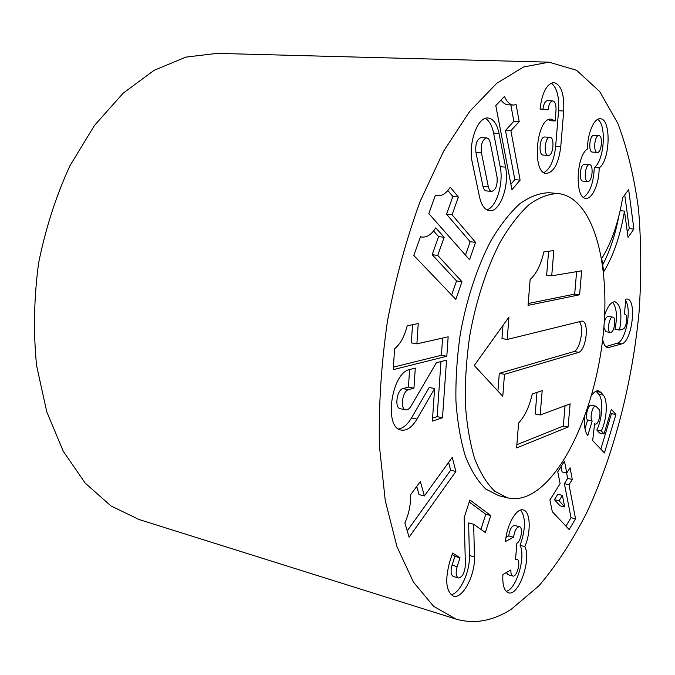 <?xml version="1.0" encoding="UTF-8"?>
<svg xmlns="http://www.w3.org/2000/svg" width="675" height="675" viewBox="0 0 675 675"><rect width="100%" height="100%" fill="white"/><g stroke="black" fill="none" stroke-linecap="round" stroke-linejoin="round"><path stroke-width="1.01" d="M440.969 361.547L437.147 416.644L442.496 417.774L432.38 421.09L434.616 388.547L416.973 419.108C412.062 427.267 406.814 430.92 401.228 430.068C383.535 428.051 391.39 372.423 409.826 369.478L415.285 368.086L413.961 388.167L408.51 389.686C402.359 390.867 399.853 409.202 405.743 409.86L400.224 408.696C394.318 408.021 396.807 389.737 402.983 388.572L408.51 389.686M437.147 416.644L432.582 418.12M398.579 428.962C403.287 428.195 407.599 424.516 411.514 417.926L429.199 387.475L434.616 388.547M405.743 409.86C407.565 410.138 409.295 408.94 410.923 406.274L436.396 362.711L446.538 360.129L442.496 417.774M507.516 497.846L498.741 495.695L485.857 489.097C477.892 481.477 471.066 470.542 465.387 456.292C460.544 440.286 457.397 421.875 455.937 401.06C455.549 379.274 457.034 356.788 460.367 333.593C466.653 299.017 477.318 266.726 490.75 241.051C500.082 225.298 509.827 212.819 519.978 203.622C530.12 196.476 539.899 192.856 549.315 192.746L558.318 193.565C593.123 197.488 610.673 263.461 603.231 334.361C596.059 405.312 565.11 477.141 529.538 494.918C522.028 498.555 514.688 499.534 507.516 497.846L494.767 491.265C486.886 483.646 480.144 472.686 474.542 458.384C469.775 442.327 466.687 423.849 465.286 402.95C464.957 381.071 466.467 358.476 469.834 335.171C476.137 300.426 486.785 267.975 500.158 242.156C509.448 226.319 519.142 213.773 529.217 204.525C539.283 197.328 548.977 193.683 558.318 193.565M407.211 325.755C404.603 336.234 400.393 343.946 394.571 348.882L393.263 369.63L446.808 356.257L448.166 336.825L416.888 343.862L418.23 323.553L407.211 325.755M435.772 227.855C431.629 234.377 427.056 237.448 422.061 237.06L420.517 236.731L413.792 255.437L455.844 299.413L461.962 281.686L437.737 255.412L444.15 237.271L435.772 227.855M450.267 187.203C446.428 193.185 442.201 196.037 437.577 195.758L435.417 195.261L428.827 213.587L469.547 259.74L475.546 242.359L452.09 214.827L458.376 197.049L450.267 187.203M505.55 167.13C509.608 185.743 499.871 212.498 489.468 210.676C484.768 209.933 481.444 205.301 479.478 196.779L472.323 162.624C467.843 143.699 477.579 116.421 488.017 118.015C493.341 118.749 497.019 123.896 499.044 133.473L505.55 167.13L500.183 166.708C503.795 183.364 496.42 207.453 486.835 209.832M548.125 109.713C548.8 104.245 550.344 101.301 552.749 100.887C555.137 101.579 556.225 104.735 556.014 110.354L555.145 120.977L551.281 119.154C536.296 116.885 531.343 173.846 546.446 173.433C553.897 172.226 558.664 163.316 560.756 146.703L563.718 110.978C564.401 94.129 561.127 84.637 553.888 82.502C546.691 83.776 542.076 92.627 540.042 109.055L548.125 109.713M587.52 148.939C587.334 133.701 594.051 117.931 600.21 118.766C611.398 118.294 610.335 160.574 599.155 167.864C599.29 183.17 592.363 199.294 585.892 198.29C574.729 198.813 575.994 155.976 587.52 148.939M622.654 197.716C618.477 222.497 611.508 242.772 601.729 258.533L603.728 271.747C613.415 255.935 620.325 235.727 624.476 211.106L628.037 237.347L633.884 229.078L628.661 189.591L622.654 197.716M625.658 300.805C632.002 309.639 625.607 341.575 617.144 343.212L621.65 343.929C632.062 341.82 637.2 299.396 627.041 299.025L625.818 299.084L624.426 314.086L624.873 314.061C628.256 314.17 626.51 328.438 623.033 329.037L619.549 330.007C622.316 314.179 620.814 304.771 615.052 301.776C611.153 301.7 607.686 306.146 604.657 315.115M621.65 343.929L607.897 347.709C605.441 347.212 603.695 344.478 602.665 339.525M584.98 428.709L587.604 420.086L592.186 420.998C589.359 418.433 592.591 405.093 595.772 406.139L598.936 409.303C601.703 411.927 598.497 425.09 595.333 424.069L594.608 423.63L592.667 440.589L604.437 452.95L615.895 414.517L611.407 409.32L604.041 433.898L601.315 430.937C606.943 419.639 608.032 400.123 603.248 395.077L600.885 392.327L598.463 390.817C596.227 390.479 593.907 392.082 591.494 395.626M592.186 420.998L587.79 435.476C584.913 432.008 583.926 425.613 584.812 416.306M513.574 537.207C514.595 530.592 516.569 527.099 519.488 526.728C523.285 527.268 521.033 541.401 516.856 543.274L515.531 559.55L516.932 559.305C521.387 560.115 517.042 577.623 512.764 576.011C511.338 575.429 510.73 573.396 510.933 569.928L502.909 574.543C502.327 584.93 504.149 590.996 508.385 592.743C518.535 596.801 531.638 559.583 524.863 546.623C531.259 531.731 530.466 511.228 523.268 509.971C516.569 507.617 506.604 525.023 505.541 541.477L513.574 537.207L508.722 535.925L506.031 537.342M420.331 481.52L424.389 495.948L452.242 457.388L455.878 471.479L409.109 537.182L404.873 522.956C408.974 513.717 410.873 504.352 410.543 494.868L420.331 481.52M458.392 577.977C462.375 577.252 464.712 572.881 465.404 564.874L464.172 517.548L469.893 500.015L490.784 515.531L485.342 532.524L473.681 524.273L474.449 556.926C475.327 575.167 462.426 599.611 453.355 596.101C446.048 591.612 444.825 580.247 449.677 562.005L452.596 553.036L460.013 557.769L457.135 566.637C455.532 572.704 455.946 576.484 458.392 577.977L453.322 576.492C450.858 574.999 450.436 571.227 452.048 565.178L457.135 566.637M560.107 483.671L557.769 471.8L564.494 461.177L566.772 473.032L570.063 467.767L572.273 479.444L569.008 484.718L575.547 518.813L569.143 529.529L552.319 511.709L549.906 499.972L560.107 483.671M513.515 105.055L516.122 104.659L519.202 121.584L510.891 130.756L520.113 180.124L511.937 189.709L495.788 105.604L504.47 96.432C506.891 101.917 509.903 104.794 513.515 105.055L508.115 104.794C505.516 104.642 503.162 103.056 501.078 100.018M511.507 609.078C492.936 621.008 474.449 624.35 456.038 619.102L433.561 606.285L413.463 582.137L396.959 546.657L385.265 500.648L379.401 445.871C378.582 405.793 381.248 364.306 387.408 321.41C395.516 278.843 406.468 238.739 420.272 201.099L443.61 151.2L469.606 111.493L496.741 83.295L523.597 66.985L549.02 62.168L576.56 70.284L599.678 91.513L617.819 123.331C627.421 148.88 634.323 177.517 638.525 209.25C641.25 242.106 641.452 276.134 639.132 311.335C632.5 381.957 614.385 453.009 587.031 512.114C572.586 540.489 556.622 564.992 539.123 585.613L511.507 609.078M488.337 186.705L481.41 152.71C480.693 144.357 482.448 139.421 486.675 137.919C488.413 138.164 489.628 139.852 490.312 142.99L497.028 176.825C497.669 185.085 495.897 189.945 491.704 191.405C490.101 191.16 488.987 189.591 488.337 186.705L482.92 186.216L475.917 152.305C475.183 143.969 476.947 139.058 481.191 137.557L486.675 137.919M559.077 500.782L562.41 495.382L564.688 506.925L559.077 500.782L554.42 499.66L557.769 494.277L562.41 495.382M564.688 506.925L560.064 505.803L554.42 499.66M566.62 472.998L567.658 478.389L564.384 483.646L571.008 517.691L565.928 526.129M561.068 466.585L562.115 471.977L566.772 473.032M610.951 332.395L610.436 332.429C606.631 332.243 609.128 316.187 612.824 317.123C616.342 317.25 614.562 331.771 610.951 332.395M610.436 332.429L605.846 331.72L603.88 327.274M604.201 323.03C605.154 318.769 606.496 316.575 608.226 316.448L612.824 317.123M612.638 302.257C616.68 307.446 617.465 316.465 615.009 329.316L619.549 330.007M617.144 343.212L605.796 346.604M597.35 152.423L597.282 152.415C592.92 152.55 594.54 134.949 598.843 135.633C603.188 135.515 601.636 152.904 597.35 152.423M587.967 181.524L587.807 181.516C583.369 181.583 585.166 163.924 589.528 164.675C593.899 164.616 592.287 181.803 587.967 181.524M592.447 152.078L592.38 152.078C587.992 152.213 589.604 134.646 593.924 135.329L598.843 135.633M583.048 181.111L582.888 181.102C578.424 181.17 580.213 163.553 584.601 164.303L589.528 164.675M597.687 119.382C606.85 124.765 604.201 161.055 594.287 167.493C593.62 182.756 590.034 192.713 583.521 197.345M594.287 167.493L599.155 167.864M618.806 216.337C615.187 235.136 609.82 251.311 602.691 264.853M624.755 194.881L629.286 228.606L627.244 231.483M620.148 210.693L624.476 211.106M629.286 228.606L633.884 229.078M587.604 420.086C584.761 417.521 587.992 404.215 591.199 405.262L595.772 406.139M610.453 412.518L611.449 413.657L600.817 449.153M596.042 391.188L598.7 394.242C603.517 399.279 602.454 418.753 596.801 430.026L599.552 432.987L604.041 433.898M611.449 413.657L615.895 414.517M596.801 430.026L601.315 430.937M571.008 517.691L575.547 518.813M564.384 483.646L569.008 484.718M567.658 478.389L572.273 479.444M508.722 535.925C509.743 529.327 511.718 525.85 514.654 525.479L519.488 526.728M512.764 576.011L507.954 574.653L506.368 572.552M520.695 510.055C525.884 517.658 525.673 529.419 520.079 545.349C526.087 556.85 516.316 589.52 506.166 591.334M520.079 545.349L524.863 546.623M452.107 554.546L454.925 556.335L452.048 565.178M473.681 524.273L468.619 522.939L469.42 555.525C470.146 571.717 459.962 593.705 450.993 594.709M469.235 502.023L485.789 514.257L480.921 529.394M454.925 556.335L460.013 557.769M485.789 514.257L490.784 515.531M416.737 486.422L419.057 494.589L424.389 495.948M448.613 462.409L450.664 470.239L407.227 530.862M450.664 470.239L455.878 471.479M456.038 619.102L139.101 519.539L110.903 505.896L85.177 483.081L63.323 451.381L46.727 411.691L36.585 365.555C33.261 332.269 33.927 298.139 38.585 263.174C45.537 228.597 55.991 196.104 69.955 165.704L94.534 125.373L123.12 93.218L154.086 70.335L185.828 57.122L216.928 53.376L549.02 62.168M510.832 104.929L513.852 121.281L505.507 130.427L514.839 179.677L520.113 180.124M514.839 179.677L510.891 184.275M505.507 130.427L510.891 130.756M513.852 121.281L519.202 121.584M491.704 191.405L486.304 190.907C484.701 190.662 483.57 189.093 482.92 186.216M485.224 118.429C489.24 120.589 492.033 125.483 493.611 133.127L500.183 166.708M543.24 155.064L543.139 155.056C538.042 155.166 539.705 136.24 544.733 137.008L549.906 137.337C554.951 137.244 553.373 155.933 548.395 155.436L548.294 155.427C543.232 155.537 544.902 136.569 549.906 137.337M542.919 109.283C543.611 103.925 545.155 101.047 547.543 100.651L552.749 100.887M551.23 83.076C556.875 87.455 559.33 96.668 558.579 110.725L555.652 146.357C554.099 160.253 550.192 168.995 543.94 172.572M548.64 119.669L549.973 120.69L555.145 120.977M447.854 190.519L452.832 196.509L446.538 214.237L470.138 241.709L475.546 242.359M470.138 241.709L465.48 255.142M446.538 214.237L452.09 214.827M452.832 196.509L458.376 197.049M433.561 230.993L438.598 236.613L432.177 254.694L456.545 280.927L461.962 281.686M456.545 280.927L451.651 295.026M432.177 254.694L437.737 255.412M438.598 236.613L444.15 237.271M442.597 338.082L441.408 355.286L446.808 356.257M441.408 355.286L393.424 367.124M412.526 324.692L411.337 342.883L416.888 343.862M409.598 369.546L408.451 387.062L413.961 388.167M408.451 387.062L402.983 388.572M528.053 305.362L530.128 279.467C536.304 274.008 540.886 264.811 543.873 251.876L553.821 250.577L551.72 275.839L581.673 270.802L579.589 294.781L528.053 305.362M516.611 447.922L518.611 422.989C524.762 416.517 529.31 406.848 532.254 393.972L542.185 390.639L540.169 414.99L570.113 403.869L568.097 427.03L516.611 447.922M474.263 365.496L508.942 317.09L507.203 339.449L582.103 321.064C589.342 321.393 586.474 349.228 578.914 352.325L504.487 374.313L502.774 396.335L474.263 365.496M579.285 321.621C584.272 326.886 580.433 348.958 574.079 351.523L499.289 373.359L504.487 374.313M499.289 373.359L497.922 391.087M574.079 351.523L578.914 352.325M502.993 325.401L501.972 338.58L507.203 339.449M565.059 405.751L563.313 426.06L568.097 427.03M563.313 426.06L516.873 444.69M536.988 392.386L535.208 413.994L540.169 414.99M576.619 271.654L574.687 294.106L579.589 294.781M574.687 294.106L528.196 303.522M548.606 251.26L546.64 275.172L551.72 275.839M606.361 347.068L609.567 347.583M598.7 394.242L603.248 395.077M596.32 391.483L600.885 392.327M469.42 555.525L474.449 556.926M475.917 152.305L481.41 152.71M493.611 133.127L499.044 133.473M555.652 146.357L560.756 146.703M558.579 110.725L563.718 110.978M411.514 417.926L416.973 419.108M597.282 152.415L592.38 152.078M587.807 181.516L582.888 181.102M624.873 314.061L624.434 314.002M595.333 424.069L594.574 423.917M516.932 559.305L515.582 558.934M548.294 155.427L543.139 155.056M437.577 195.758L435.316 195.539M422.061 237.06L420.466 236.866"/></g></svg>

